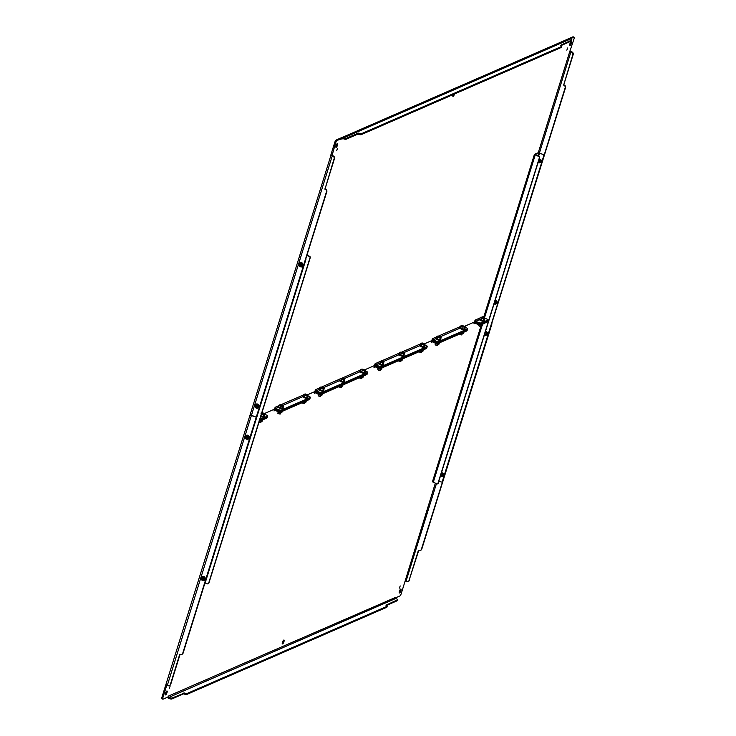 <?xml version="1.0" encoding="UTF-8"?>
<svg xmlns="http://www.w3.org/2000/svg" width="736" height="736" viewBox="0 0 736 736"><rect width="100%" height="100%" fill="white"/><g stroke="black" fill="none" stroke-linecap="round" stroke-linejoin="round"><path stroke-width="1.1" d="M337.53 148.276L336.748 150.475L337.53 148.276M567.64 47.978L566.849 50.177L567.64 47.978M571.302 41.474A2.116 0.607 112.1 0 0 570.023 43.479A2.116 0.607 112.1 0 0 569.894 45.393A2.116 0.607 112.1 0 0 571.256 43.654A2.116 0.607 112.1 0 0 571.495 41.464A2.116 0.607 112.1 0 0 571.302 41.474M453.008 94.631A2.116 0.607 112.1 0 0 452.944 96.361A2.116 0.607 112.1 0 0 454.544 93.969M337.401 143.428A2.116 0.607 112.1 0 0 336.122 145.424A2.116 0.607 112.1 0 0 336.002 147.338A2.116 0.607 112.1 0 0 337.364 145.608A2.116 0.607 112.1 0 0 337.594 143.41A2.116 0.607 112.1 0 0 337.401 143.428M332.102 155.296L335.726 142.683A2.116 0.607 -67.9 0 1 337.106 140.401L342.185 138.626A0.948 0.874 66.4 0 1 342.93 138.57L343.5 138.8A2.116 0.57 17.3 0 0 346.15 139.233L358.036 134.053L358.34 133.078L346.454 138.258A2.116 0.57 -162.7 0 1 343.804 137.825L570.612 38.971A2.116 0.57 -162.7 0 1 571.863 39.937A2.116 0.57 -162.7 0 1 571.725 40.066L571.421 41.041A2.116 0.57 17.3 0 0 571.559 40.912A2.116 0.57 17.3 0 0 571.522 40.719M262.89 412.933L263.405 413.77L262.89 412.905M279.064 405.564L275.154 407.266L274.445 409.17L263.654 413.88L274.445 409.17L274.004 410.964L275.062 410.375L274.51 410.412M319.424 387.973L315.505 389.675L314.806 391.58L307.17 394.91L314.806 391.58L314.355 393.374L315.422 392.794L314.87 392.822M379.04 361.983L375.13 363.694L374.431 365.59L364.495 369.923L374.431 365.59L373.98 367.384L375.047 366.804L374.495 366.841M436.365 336.996L432.455 338.707L431.756 340.612L424.12 343.933L431.756 340.612L431.305 342.396L432.372 341.817L431.82 341.854M479.982 317.989L475.116 320.114L474.407 322.018L464.471 326.342L474.407 322.018L473.966 323.803L475.033 323.224L474.472 323.26M483.175 316.922L483.616 317.704M570.198 38.806L573.878 37.196A2.116 0.607 -67.9 0 1 574.071 37.186A2.116 0.607 -67.9 0 1 574.034 38.815L569.747 51.63L571.504 52.054A2.116 1.95 66.4 0 1 572.774 54.768L563.758 84.806L573.16 54.602A2.116 1.95 -113.6 0 0 571.89 51.888L571.32 51.658A2.006 0.543 -162.7 0 0 570.161 51.29M569.784 44.326A2.116 0.607 112.1 0 0 570.667 42.154M452.833 95.294A2.116 0.607 112.1 0 0 453.247 94.53M335.883 146.271A2.116 0.607 112.1 0 0 336.766 144.1M573.252 36.947A2.116 0.607 112.1 0 0 573.132 36.8A2.116 0.607 112.1 0 0 572.939 36.818L568.201 38.879M342.185 138.626L341.044 137.89L336.168 140.015A2.116 0.607 112.1 0 0 334.788 142.296L330.933 154.689L331.872 155.075M332.129 155.195L330.933 154.689L331.136 155.186A2.006 0.543 17.3 0 0 332.249 155.857L332.81 156.087A2.116 1.95 66.4 0 1 334.089 158.801L334.466 158.636A2.116 1.95 -113.6 0 0 333.196 155.922L332.102 155.37M325.533 189.032L325.146 189.198A2.116 1.95 66.4 0 1 326.425 191.912L256.248 417.229L326.802 191.746A2.116 1.95 -113.6 0 0 325.533 189.032L325.064 188.839L334.466 158.636M256.248 417.229L251.445 415.279L332.249 155.857M250.387 414.239A2.006 0.543 17.3 0 0 250.249 414.359A2.006 0.543 17.3 0 0 251.445 415.279M259.403 420.918A2.116 0.57 17.3 0 0 260.406 420.891L266.929 418.048L267.232 417.073A2.116 0.57 17.3 0 0 267.37 416.935A2.116 0.57 -162.7 0 1 267.232 417.073L260.71 419.916A2.116 0.57 -162.7 0 1 259.707 419.943A2.116 0.57 17.3 0 0 260.71 419.916L267.232 417.073L267.536 416.098A2.116 0.57 -162.7 0 0 267.674 415.969A2.116 0.57 -162.7 0 0 266.423 415.003L263.497 413.816A0.948 0.874 66.4 0 1 263.405 413.77M275.2 407.247L275.678 408.416L274.445 409.17L275.678 408.416L275.264 409.345L274.528 409.032M307.998 395.968L309.074 396.41A2.116 0.57 -162.7 0 1 310.334 397.376A2.116 0.57 -162.7 0 1 310.187 397.504L281.336 410.081A2.116 0.57 -162.7 0 1 278.686 409.648L275.77 408.462A0.948 0.874 66.4 0 1 275.678 408.416M305.127 394.202L305.587 393.999L306.066 395.177M315.56 389.657L316.029 390.825L314.806 391.58L316.029 390.825L315.624 391.754L314.879 391.442M365.314 370.981L366.399 371.422A2.116 0.57 -162.7 0 1 367.66 372.388A2.116 0.57 -162.7 0 1 367.512 372.517L321.696 392.49A2.116 0.57 -162.7 0 1 319.047 392.058L316.13 390.871A0.948 0.874 66.4 0 1 316.029 390.825M362.452 369.224L362.912 369.021L363.391 370.19M375.185 363.667L375.654 364.844L374.431 365.59L375.654 364.844L375.25 365.764L374.504 365.452M424.939 344.991L426.024 345.432A2.116 0.57 -162.7 0 1 427.285 346.398A2.116 0.57 -162.7 0 1 427.138 346.536L381.322 366.5A2.116 0.57 -162.7 0 1 378.672 366.077L375.756 364.881A0.948 0.874 66.4 0 1 375.654 364.844M432.501 338.68L432.98 339.857L431.756 340.612L432.98 339.857L432.575 340.777L431.83 340.464M465.299 327.4L466.385 327.842A2.116 0.57 -162.7 0 1 467.636 328.808A2.116 0.57 -162.7 0 1 467.498 328.946L438.647 341.522A2.116 0.57 -162.7 0 1 435.997 341.09L433.072 339.903A0.948 0.874 66.4 0 1 432.98 339.857M462.429 325.643L462.889 325.441L463.367 326.609M475.162 320.096L475.64 321.264L474.407 322.018L475.64 321.264L475.226 322.184L474.49 321.871M483.69 317.75A0.948 0.874 66.4 0 0 483.782 317.796L486.708 318.982A2.116 0.57 -162.7 0 1 487.959 319.948A2.116 0.57 -162.7 0 1 487.821 320.086L481.298 322.929A2.116 0.57 -162.7 0 1 478.648 322.497L475.732 321.31A0.948 0.874 66.4 0 1 475.64 321.264M563.758 84.806L564.227 84.999A2.116 1.95 -113.6 0 1 565.496 87.713L491.676 323.665L565.11 87.878A2.116 1.95 66.4 0 0 563.84 85.164L563.371 84.971M568.45 38.852A2.006 1.849 66.4 0 1 570.041 38.741M571.725 40.066L560.308 45.439A2.116 0.57 -162.7 0 1 561.559 46.405A2.116 0.57 -162.7 0 1 561.421 46.543L361.459 133.694A2.116 0.57 -162.7 0 1 358.809 133.271L358.506 134.246A2.116 0.57 17.3 0 0 361.155 134.67L561.117 47.518A2.116 0.57 17.3 0 0 561.255 47.38A2.116 0.57 17.3 0 0 561.218 47.187M358.506 134.246L358.036 134.053M560.804 45.669L571.421 41.041M342.176 138.616L341.651 137.706A2.006 1.849 66.4 0 1 343.234 137.595M341.651 137.706L341.044 137.89M267.536 416.098L261.013 418.94A2.116 0.57 -162.7 0 1 260.01 418.968M278.686 409.648L278.383 410.624A2.116 0.57 17.3 0 0 281.032 411.056A2.116 0.57 -162.7 0 1 278.383 410.624L275.466 409.437L278.383 410.624L278.079 411.599L275.163 410.412A0.948 0.874 -113.6 0 0 275.062 410.375L274.05 410.946L275.255 409.372A2.006 1.849 66.4 0 1 275.466 409.437A2.006 1.849 66.4 0 1 275.264 409.345L274.482 409.106M321.696 392.49L321.393 393.466L367.209 373.492L321.393 393.466A2.116 0.57 -162.7 0 1 318.743 393.033L315.827 391.846L318.743 393.033A2.116 0.57 17.3 0 0 321.393 393.466L321.089 394.441A2.116 0.57 17.3 0 1 318.44 394.008L315.523 392.822A0.948 0.874 -113.6 0 0 315.422 392.794L314.401 393.355L315.422 392.794L315.615 391.782A2.006 1.849 66.4 0 1 315.827 391.846A2.006 1.849 66.4 0 1 315.624 391.754M381.322 366.5L381.018 367.476L426.834 347.502L381.018 367.476A2.116 0.57 -162.7 0 1 378.368 367.043L375.452 365.856L378.368 367.043A2.116 0.57 17.3 0 0 381.018 367.476L380.714 368.451A2.116 0.57 17.3 0 1 378.065 368.018L375.148 366.832A0.948 0.874 -113.6 0 0 375.047 366.804L374.026 367.365L375.047 366.804L375.24 365.792A2.006 1.849 66.4 0 1 375.452 365.856A2.006 1.849 66.4 0 1 375.25 365.764M438.647 341.522L438.343 342.488L467.194 329.912L438.343 342.488A2.116 0.57 -162.7 0 1 435.694 342.065L432.768 340.878L435.694 342.065A2.116 0.57 17.3 0 0 438.343 342.488L438.04 343.464A2.116 0.57 17.3 0 1 435.39 343.04L432.464 341.844A0.948 0.874 -113.6 0 0 432.372 341.817L431.351 342.378L432.372 341.817L432.566 340.805A2.006 1.849 66.4 0 1 432.768 340.878A2.006 1.849 66.4 0 1 432.575 340.777M481.298 322.929L480.994 323.895L487.517 321.062L480.994 323.895A2.116 0.57 -162.7 0 1 478.345 323.472L475.428 322.285L478.345 323.472A2.116 0.57 17.3 0 0 480.994 323.895L480.691 324.87A2.116 0.57 17.3 0 1 478.041 324.447L475.125 323.251A0.948 0.874 -113.6 0 0 475.033 323.224L474.012 323.785L475.033 323.224L475.226 322.212A2.006 1.849 66.4 0 1 475.428 322.285A2.006 1.849 66.4 0 1 475.226 322.184M301.318 262.724A1.463 1.343 66.4 0 1 302.091 263.065M257.315 404A1.463 1.343 66.4 0 1 258.088 404.34M325.064 188.839L334.089 158.801M267.674 415.969L267.37 416.935A2.116 0.57 17.3 0 0 267.334 416.751M310.334 397.376L310.031 398.342A2.116 0.57 -162.7 0 1 309.884 398.48L281.032 411.056L309.884 398.48A2.116 0.57 17.3 0 0 310.031 398.342A2.116 0.57 17.3 0 0 309.985 398.158M367.66 372.388L367.356 373.364A2.116 0.57 -162.7 0 1 367.209 373.492A2.116 0.57 17.3 0 0 367.356 373.364A2.116 0.57 17.3 0 0 367.31 373.17M427.285 346.398L426.981 347.374A2.116 0.57 -162.7 0 1 426.834 347.502A2.116 0.57 17.3 0 0 426.981 347.374A2.116 0.57 17.3 0 0 426.935 347.18M467.636 328.808L467.332 329.783A2.116 0.57 -162.7 0 1 467.194 329.912A2.116 0.57 17.3 0 0 467.332 329.783A2.116 0.57 17.3 0 0 467.296 329.59M487.959 319.948L487.655 320.924A2.116 0.57 -162.7 0 1 487.517 321.062A2.116 0.57 17.3 0 0 487.655 320.924A2.116 0.57 17.3 0 0 487.618 320.73M358.34 133.078L358.809 133.271M325.146 189.198L324.677 189.005M399.409 588.11L400.2 585.911L399.409 588.11M165.637 694.904A2.116 0.607 112.1 0 0 166.916 692.907A2.116 0.607 112.1 0 0 167.044 690.994A2.116 0.607 112.1 0 0 165.683 692.723A2.116 0.607 112.1 0 0 165.444 694.922A2.116 0.607 112.1 0 0 165.637 694.904M282.587 643.926A2.116 0.607 112.1 0 0 283.866 641.93A2.116 0.607 112.1 0 0 283.995 640.016A2.116 0.607 112.1 0 0 282.633 641.755A2.116 0.607 112.1 0 0 282.394 643.945A2.116 0.607 112.1 0 0 282.587 643.926M399.538 592.958A2.116 0.607 112.1 0 0 400.816 590.953A2.116 0.607 112.1 0 0 400.945 589.039A2.116 0.607 112.1 0 0 399.574 590.778A2.116 0.607 112.1 0 0 399.344 592.968A2.116 0.607 112.1 0 0 399.538 592.958M169.308 688.399L170.09 686.2L169.308 688.399M435.307 483.276L401.212 593.704A2.116 0.607 -67.9 0 1 399.832 595.985L395.186 598.009M395.085 597.614L168.323 696.136L167.937 697.056L163.061 699.182A2.116 0.607 -67.9 0 1 162.868 699.2A2.116 0.607 -67.9 0 1 162.904 697.572L166.778 685.17M165.333 693.846A2.116 0.607 112.1 0 0 166.216 691.674M282.284 642.878A2.116 0.607 112.1 0 0 283.167 640.706M399.234 591.9A2.116 0.607 112.1 0 0 400.117 589.729M420.569 550.307A2.116 1.95 -113.6 0 0 421.802 549.056L491.979 323.739L421.415 549.231A2.116 1.95 66.4 0 1 418.931 550.408L418.462 550.215L409.05 580.428A2.116 1.95 66.4 0 1 406.566 581.606L405.223 581.164M475.033 323.224L474.407 322.018L475.033 323.224M432.372 341.817L431.756 340.612L432.372 341.817M375.047 366.804L374.431 365.59L375.047 366.804M315.422 392.794L314.806 391.58L315.422 392.794M275.062 410.375L274.445 409.17L275.062 410.375M250.268 414.497A2.006 0.543 17.3 0 0 250.176 414.607A2.006 0.543 17.3 0 0 251.372 415.518L256.303 417.202M167.164 684.931L165.821 684.793L161.966 697.185A2.116 0.607 112.1 0 0 161.929 698.814A2.116 0.607 112.1 0 0 162.122 698.804M168.323 696.136L167.937 697.056M395.122 597.282L395.14 597.917A0.948 0.874 -113.6 0 0 395.692 598.497L396.262 598.727A2.116 0.57 -162.7 0 1 397.523 599.693A2.116 0.57 -162.7 0 1 397.376 599.831L385.958 605.204A2.116 0.57 -162.7 0 1 387.219 606.17A2.116 0.57 -162.7 0 1 387.072 606.298L187.11 693.459A2.116 0.57 -162.7 0 1 184.46 693.027L172.104 698.013A2.116 0.57 -162.7 0 1 169.455 697.59L168.894 697.351A0.948 0.874 66.4 0 1 168.342 696.771M480.691 324.87L487.214 322.037A2.116 0.57 17.3 0 0 487.352 321.899A2.116 0.57 17.3 0 0 487.315 321.706M475.097 322.184L474.444 321.945M438.04 343.464L466.891 330.887A2.116 0.57 17.3 0 0 467.029 330.758A2.116 0.57 17.3 0 0 466.992 330.565M432.446 340.777L431.793 340.538M380.714 368.451L426.53 348.478A2.116 0.57 17.3 0 0 426.678 348.349A2.116 0.57 17.3 0 0 426.632 348.156M375.121 365.764L374.468 365.525M321.089 394.441L366.905 374.468A2.116 0.57 17.3 0 0 367.052 374.339A2.116 0.57 17.3 0 0 367.006 374.146M315.496 391.745L314.842 391.515M278.079 411.599A2.116 0.57 17.3 0 0 280.729 412.031L309.58 399.455A2.116 0.57 17.3 0 0 309.727 399.317A2.116 0.57 17.3 0 0 309.681 399.124M181.884 654.35A2.116 1.95 -113.6 0 0 183.108 653.099L256.551 417.303M169.519 685.547A2.116 1.95 -113.6 0 0 170.743 684.296L180.062 654.378M256.174 417.468L182.73 653.264A2.116 1.95 66.4 0 1 180.237 654.451L179.768 654.258L170.366 684.462A2.116 1.95 66.4 0 1 167.872 685.648L167.311 685.418L251.372 415.518M166.198 684.738L166.198 684.738A2.006 0.543 17.3 0 0 167.311 685.418M167.486 697.259A2.006 1.849 -113.6 0 0 168.59 698.326L169.151 698.556A2.116 0.57 17.3 0 0 171.801 698.988L172.104 698.013M418.756 550.335L409.05 580.428M408.204 581.504A2.116 1.95 -113.6 0 0 409.437 580.253M203.605 576.463A1.463 1.343 66.4 0 1 204.369 576.794M247.609 435.178A1.463 1.343 66.4 0 1 248.372 435.519M183.991 692.834L183.687 693.809L171.801 698.988M184.46 693.027L184.156 694.002A2.116 0.57 17.3 0 0 186.806 694.434L386.768 607.274A2.116 0.57 17.3 0 0 386.915 607.136A2.116 0.57 17.3 0 0 386.869 606.952M386.455 605.434L397.072 600.806A2.116 0.57 17.3 0 0 397.219 600.668A2.116 0.57 17.3 0 0 397.173 600.475M184.156 694.002L183.687 693.809M432.52 481.74L436.742 483.865A1.058 0.975 -113.6 0 0 437.984 483.276L539.35 157.844A1.058 0.975 -113.6 0 0 538.706 156.483L534.492 154.358L538.126 152.775L543.306 154.477A1.058 0.975 66.4 0 1 543.95 155.839L442.584 481.27A1.058 0.975 66.4 0 1 441.95 481.896M442.584 481.27L442.345 481.372A1.058 0.975 66.4 0 1 441.103 481.96L438.886 481.059M543.306 154.477L538.706 153.014L535.035 154.643L538.706 156.483M543.067 154.588A1.058 0.975 66.4 0 1 543.711 155.94L543.95 155.839M442.345 481.372L543.711 155.94M437.589 483.8A1.058 0.975 -113.6 0 0 438.224 483.166L539.589 157.734A1.058 0.975 -113.6 0 0 538.945 156.382M540.031 162.628A1.868 1.711 -113.6 0 0 539.194 159.004M539.129 159.215A1.868 1.711 66.4 0 1 539.792 162.757A1.868 1.711 66.4 0 1 538.117 162.536A1.049 0.966 66.4 0 0 538.642 160.761M539.092 159.307A1.785 1.638 66.4 0 1 540.647 161.478A1.785 1.638 66.4 0 1 538.191 162.527M538.899 159.924A1.141 1.049 66.4 0 1 540.068 161.285A1.141 1.049 66.4 0 1 539.056 162.187M539.35 162.058A1.058 0.975 -113.6 0 0 538.881 160.006M496.027 303.904A1.868 1.711 -113.6 0 0 495.19 300.288M495.126 300.49A1.868 1.711 66.4 0 1 495.788 304.032A1.868 1.711 66.4 0 1 494.114 303.821M495.089 300.592A1.785 1.638 66.4 0 1 496.644 302.763A1.785 1.638 66.4 0 1 494.187 303.812M494.896 301.208A1.141 1.049 66.4 0 1 496.064 302.56A1.141 1.049 66.4 0 1 495.052 303.471M495.346 303.333A1.058 0.975 -113.6 0 0 494.877 301.282M486.312 335.082A1.868 1.711 -113.6 0 0 485.475 331.467M485.41 331.669A1.868 1.711 66.4 0 1 486.073 335.211A1.868 1.711 66.4 0 1 484.398 335A1.049 0.966 66.4 0 0 484.923 333.224M485.383 331.77A1.785 1.638 66.4 0 1 486.928 333.942A1.785 1.638 66.4 0 1 484.481 334.99M485.19 332.387A1.141 1.049 66.4 0 1 486.358 333.739A1.141 1.049 66.4 0 1 485.337 334.65M485.64 334.512A1.058 0.975 -113.6 0 0 485.162 332.46M442.308 476.367A1.868 1.711 -113.6 0 0 441.471 472.742M441.407 472.954A1.868 1.711 66.4 0 1 442.069 476.496A1.868 1.711 66.4 0 1 440.395 476.275M441.379 473.046A1.785 1.638 66.4 0 1 442.925 475.217A1.785 1.638 66.4 0 1 440.478 476.266M441.186 473.662A1.141 1.049 66.4 0 1 442.354 475.024A1.141 1.049 66.4 0 1 441.333 475.925M441.637 475.796A1.058 0.975 -113.6 0 0 441.158 473.745M306.958 255.466L309.368 256.45A1.058 0.975 66.4 0 1 310.003 257.802L208.638 583.234A1.058 0.975 66.4 0 1 207.396 583.832L205.178 582.921M307.013 255.291L309.608 256.349A1.058 0.975 66.4 0 1 310.242 257.701L208.877 583.133A1.058 0.975 66.4 0 1 208.242 583.768M204.157 585.534A1.058 0.975 -113.6 0 0 204.516 585.037L305.882 259.606A1.058 0.975 -113.6 0 0 305.872 258.952M305.882 259.606L204.516 585.037M440.919 474.499A1.049 0.966 66.4 0 1 440.367 476.275M440.809 474.886A0.8 0.736 66.4 0 1 440.45 476.036M484.812 333.61A0.8 0.736 66.4 0 1 484.454 334.751M494.638 302.045A1.049 0.966 66.4 0 1 494.086 303.821M494.518 302.432A0.8 0.736 66.4 0 1 494.16 303.572M538.522 161.147A0.8 0.736 66.4 0 1 538.163 162.297M302.064 266.22L302.579 264.518L301.502 263.184L299.828 263.424M298.917 265.052L298.982 265.576L299.193 265.162A1.306 1.196 -113.6 0 0 301.272 266.009L299.083 264.693L298.871 265.365M299.083 264.693L299.322 264.206M301.079 263.718L301.834 264.647A1.619 1.49 66.4 0 1 301.907 265.089L301.604 264.96A1.306 1.196 -113.6 0 0 299.515 264.114L299.46 264.233M299.156 264.012L300.61 263.525M299.184 264.647L301.972 265.788L301.953 265.153M298.871 265.328L299.938 266.653M299.34 263.663L299.865 263.414M301.585 266.432L302.1 266.174M300.159 266.68L301.309 266.496L300.371 266.754A2.116 1.95 66.4 0 1 300.205 266.671A1.647 1.518 -113.6 0 1 299.69 266.45M299.193 265.162L301.272 266.009M301.696 265.162L299.497 264.27A1.306 1.196 -113.6 0 1 299.948 263.838M299.331 264.813A1.306 1.196 -113.6 0 0 300.987 266.23M257.628 407.689L258.575 405.794L257.499 404.469L255.824 404.708M254.914 406.327L254.978 406.852L255.19 406.438A1.306 1.196 -113.6 0 0 257.269 407.293L257.867 407.109L255.079 405.978L254.868 406.649M255.153 405.334L255.052 405.987L255.318 405.481M257.076 404.993L257.83 405.922A1.619 1.49 66.4 0 1 257.904 406.364L257.6 406.244A1.306 1.196 -113.6 0 0 255.512 405.398L255.456 405.518M255.585 404.91A1.647 1.518 66.4 0 0 255.171 405.288L256.606 404.809M258.06 407.505L257.637 407.385A1.647 1.518 -113.6 0 1 257.223 407.762L258.097 407.459M255.18 405.932L257.968 407.063L257.95 406.428M254.868 406.603L255.935 407.937M257.545 407.404L256.367 408.038A2.116 1.95 66.4 0 1 256.192 407.956L257.287 407.772M256.137 407.965L256.192 407.937A1.647 1.518 -113.6 0 1 255.686 407.726M255.19 406.438L257.269 407.293M257.692 406.438L255.493 405.545A1.306 1.196 -113.6 0 1 255.944 405.113M255.328 406.097A1.306 1.196 -113.6 0 0 256.984 407.505M248.345 438.684L248.869 436.972L247.793 435.648L246.118 435.887M245.198 437.506L245.263 438.03L245.474 437.616A1.306 1.196 -113.6 0 0 247.563 438.472L248.152 438.288L245.364 437.156L245.162 437.828M245.364 437.156L245.612 436.66M247.36 436.172L248.115 437.101A1.619 1.49 66.4 0 1 248.188 437.543L247.885 437.423A1.306 1.196 -113.6 0 0 245.806 436.577L245.741 436.696M245.346 437.166L245.686 436.071L246.9 435.988M247.866 438.886L247.922 438.564A1.647 1.518 -113.6 0 1 247.508 438.95L248.391 438.638M245.465 437.11L248.262 438.242L248.234 437.607M245.152 437.782L246.229 439.116M245.631 436.126L246.146 435.868M245.474 437.616L247.563 438.472M247.977 437.616L245.787 436.724A1.306 1.196 -113.6 0 1 246.229 436.292M245.612 437.276A1.306 1.196 -113.6 0 0 247.278 438.684M203.909 580.152L204.866 578.257L203.789 576.923L202.897 577.263M201.195 578.79L201.259 579.315L201.471 578.901A1.306 1.196 -113.6 0 0 203.559 579.747L201.36 578.432L201.13 578.984M201.443 577.788L201.342 578.45L201.6 577.944M203.357 577.456L204.111 578.386A1.619 1.49 66.4 0 1 204.185 578.827L203.881 578.698A1.306 1.196 -113.6 0 0 201.802 577.852L201.489 577.889M204.341 579.959L203.918 579.848A1.647 1.518 -113.6 0 1 203.504 580.226L204.387 579.913M201.462 578.386L204.258 579.526L204.231 578.892M201.241 579.296L202.225 580.391M201.149 579.066L201.968 580.189A1.647 1.518 -113.6 0 0 202.474 580.391L202.658 580.428C205.188 580.051 205.574 578.809 203.817 576.684L201.59 577.447M201.471 578.901L203.559 579.747M203.973 578.901L201.784 578.008A1.306 1.196 -113.6 0 1 202.225 577.576M201.609 578.551A1.306 1.196 -113.6 0 0 203.274 579.968M259.035 422.105L260.875 422.455L261.271 421.369M258.989 422.262L260.645 422.501M263.994 416.217A2.668 0.718 -162.7 0 1 264.04 416.272A2.668 0.718 -162.7 0 1 263.994 416.788A2.668 0.718 -162.7 0 1 260.838 416.318M263.157 416.742L263.994 416.374A7.829 2.254 112.1 0 0 263.157 416.742L263.028 416.732A7.829 7.36 157.6 0 0 260.875 416.19M261.786 413.282L264.436 414.607L263.994 416.374M260.829 416.088L263.028 416.732M263.037 413.678L264.445 414.616L263.58 414.984L263.12 416.64L263.608 415.076L261.317 414.515M263.966 416.309L264.463 414.699L261.317 414.423M263.212 413.742L260.93 413.126M278.134 412.132L277.831 413.264L278.594 413.752L280.241 414.018L280.637 412.933M277.996 413.439L280.011 414.064M283.351 407.781A2.668 0.718 -162.7 0 1 283.397 407.827A2.668 0.718 -162.7 0 1 283.351 408.351A2.668 0.718 -162.7 0 1 279.873 407.744A2.668 0.718 -162.7 0 1 278.751 406.382A2.668 0.718 -162.7 0 1 278.815 406.364M282.523 408.296L283.36 407.928A7.829 2.254 112.1 0 0 282.523 408.296L282.394 408.287A7.829 7.36 157.6 0 0 280.186 407.744L280.039 407.689A7.829 5.106 -86.7 0 0 278.668 406.778L278.65 406.723A7.829 2.254 -67.9 0 1 278.714 406.677L280.039 407.689M278.668 406.778L279.211 405.113L280.057 404.736M282.394 408.287L280.186 407.652L280.674 405.987L279.211 405.104L282.1 405.104L283.811 406.171L282.937 406.548L279.229 405.067L280.14 404.68L283.802 406.171L282.909 406.631L280.6 406.051L280.186 407.744M282.422 408.195L282.937 406.548L282.422 408.195M282.578 405.297L282.1 405.104M302.248 402.868L304.492 403.448L304.888 402.362M302.257 402.978L304.262 403.494M307.602 397.21A2.668 0.718 -162.7 0 1 307.648 397.256A2.668 0.718 -162.7 0 1 307.611 397.78A2.668 0.718 -162.7 0 1 304.124 397.173A2.668 0.718 -162.7 0 1 303.002 395.812A2.668 0.718 -162.7 0 1 303.066 395.793M306.774 397.725L307.611 397.357A7.829 2.254 112.1 0 0 306.774 397.725L306.645 397.716A7.829 7.36 157.6 0 0 304.437 397.173L304.29 397.118A7.829 5.106 -86.7 0 0 302.919 396.207L302.901 396.152A7.829 2.254 -67.9 0 1 302.974 396.106L304.29 397.118M307.584 397.265L308.08 395.637L307.16 396.06L303.471 394.56L304.364 394.1L306.829 394.726L308.062 395.6L307.188 395.977L303.526 394.487L306.654 394.662L308.053 395.6L307.574 397.238M302.919 396.207L303.462 394.542L304.318 394.165M306.645 397.716L304.437 397.081L304.925 395.416L304.437 397.173M306.673 397.624L307.188 395.977L306.673 397.624M306.829 394.726L306.351 394.533M302.947 396.143L303.48 394.496L302.984 396.124M318.486 394.542L318.191 395.674L318.946 396.161L320.602 396.428L320.988 395.342M318.357 395.848L320.372 396.474M323.711 390.19A2.668 0.718 -162.7 0 1 323.757 390.236A2.668 0.718 -162.7 0 1 323.711 390.761A2.668 0.718 -162.7 0 1 320.234 390.154A2.668 0.718 -162.7 0 1 319.111 388.792A2.668 0.718 -162.7 0 1 319.166 388.774M322.874 390.706L323.72 390.338A7.829 2.254 112.1 0 0 322.874 390.706L322.754 390.696A7.829 7.36 157.6 0 0 320.546 390.154L320.39 390.098A7.829 5.106 -86.7 0 0 319.028 389.188L319.001 389.132A7.829 2.254 -67.9 0 1 319.074 389.086L320.39 390.098M324.162 388.58L321.034 388.396L319.636 387.467L322.451 387.513L324.171 388.58L323.334 389.04L319.571 387.513L320.491 387.09L324.162 388.58L323.72 390.338M324.18 388.672L323.684 390.218M319.028 389.188L319.562 387.522L320.418 387.145M322.754 390.696L320.546 390.062L321.034 388.396L320.546 390.154M322.773 390.604L323.297 388.958L322.773 390.604M322.938 387.706L322.451 387.513M320.648 387.099L319.571 387.513L319.074 389.096M338.965 386.86L341.21 387.44L341.605 386.354M338.965 386.98L340.98 387.486M344.319 381.211A2.668 0.718 -162.7 0 1 344.365 381.257A2.668 0.718 -162.7 0 1 344.319 381.772A2.668 0.718 -162.7 0 1 340.842 381.174A2.668 0.718 -162.7 0 1 339.719 379.804A2.668 0.718 -162.7 0 1 339.784 379.794M343.491 381.726L344.31 381.303A7.829 5.106 93.3 0 1 344.31 381.303L344.328 381.358A7.829 2.254 112.1 0 0 343.491 381.726L343.362 381.717A7.829 7.36 157.6 0 0 341.154 381.174L341.007 381.11A7.829 5.106 -86.7 0 0 339.636 380.199L339.618 380.153A7.829 2.254 -67.9 0 1 339.682 380.098L339.664 380.135M339.636 380.199L341.007 381.11M343.362 381.717L341.154 381.073L341.642 379.417L340.244 378.479L343.068 378.534L344.779 379.601L343.905 379.969L340.198 378.488L343.372 378.663L344.798 379.638L343.942 380.061L341.568 379.472L341.154 381.174M343.39 381.625L343.905 379.969L343.39 381.625M339.692 380.098L340.198 378.488L341.026 378.157M343.546 378.727L343.068 378.534M359.573 377.881L361.818 378.46L362.213 377.375M359.573 378L361.588 378.506M364.909 372.315L364.918 372.324A7.829 5.106 93.3 0 1 364.918 372.324L364.936 372.37A7.829 2.254 112.1 0 0 364.099 372.738L364.9 372.25A2.668 0.718 -162.7 0 1 364.973 372.269A2.668 0.718 -162.7 0 1 364.927 372.793A2.668 0.718 -162.7 0 1 361.45 372.195A2.668 0.718 -162.7 0 1 360.327 370.824A2.668 0.718 -162.7 0 1 360.392 370.806M364.099 372.738L363.97 372.729A7.829 7.36 157.6 0 0 361.762 372.186L361.615 372.131A7.829 5.106 -86.7 0 0 360.244 371.22L360.226 371.165A7.829 2.254 -67.9 0 1 360.29 371.119L360.272 371.156M365.378 370.613L364.513 370.99L360.787 369.546L361.716 369.122L364.154 369.739L365.387 370.622L364.486 371.073L360.796 369.573L361.716 369.122L365.378 370.613L364.936 372.37M360.244 371.22L361.615 372.131M363.97 372.729L361.762 372.094L362.25 370.429L361.762 372.186M363.998 372.646L364.513 370.99L363.998 372.646M360.29 371.128L360.778 369.555L360.309 371.146L360.787 369.555L361.634 369.178M364.154 369.739L363.676 369.546M378.111 368.552L377.816 369.684L378.571 370.171L380.227 370.438L380.613 369.352M377.982 369.858L379.988 370.484M383.336 364.2A2.668 0.718 -162.7 0 1 383.382 364.246A2.668 0.718 -162.7 0 1 383.336 364.771A2.668 0.718 -162.7 0 1 379.859 364.173A2.668 0.718 -162.7 0 1 378.736 362.802A2.668 0.718 -162.7 0 1 378.792 362.784M382.499 364.716L383.318 364.256A7.829 5.106 93.3 0 1 383.318 364.302L383.346 364.348A7.829 2.254 112.1 0 0 382.499 364.716L382.37 364.706A7.829 7.36 157.6 0 0 380.172 364.164L380.015 364.108A7.829 5.106 -86.7 0 0 378.654 363.198L378.626 363.142A7.829 2.254 -67.9 0 1 378.7 363.096L380.015 364.108M383.309 364.228L383.806 362.682L380.659 362.498L379.196 361.523L380.116 361.1L383.787 362.59L383.346 364.348M378.654 363.198L379.187 361.532L380.043 361.155M383.787 362.59L380.659 362.406L380.172 364.164M380.116 361.1L379.187 361.532L380.116 361.1L379.261 361.477L380.659 362.406L380.172 364.072L382.37 364.706M382.398 364.624L382.922 362.968L382.398 364.624M380.273 361.109L383.815 362.673M398.59 360.87L400.835 361.45L401.23 360.373M398.59 360.99L400.605 361.496M403.944 355.221A2.668 0.718 -162.7 0 1 403.99 355.267A2.668 0.718 -162.7 0 1 403.944 355.792A2.668 0.718 -162.7 0 1 400.467 355.184A2.668 0.718 -162.7 0 1 399.344 353.814A2.668 0.718 -162.7 0 1 399.409 353.804M403.107 355.736L403.935 355.313A7.829 5.106 93.3 0 1 403.935 355.313L403.954 355.368A7.829 2.254 112.1 0 0 403.107 355.736L402.988 355.727A7.829 7.36 157.6 0 0 400.78 355.184L400.632 355.12A7.829 5.106 -86.7 0 0 399.262 354.209L399.243 354.163A7.829 2.254 -67.9 0 1 399.308 354.108L400.632 355.12M399.262 354.209L399.795 352.553L400.651 352.167M402.988 355.727L400.78 355.083L401.267 353.427L399.869 352.489L402.693 352.544L404.404 353.611L403.53 353.979L399.823 352.507L402.997 352.673L404.423 353.648L403.567 354.071L401.194 353.482L400.78 355.184M403.015 355.635L403.53 353.979L403.015 355.635M403.172 352.737L402.693 352.544M400.89 352.121L399.823 352.507L399.289 354.145M399.804 352.544L400.734 352.112M419.198 351.891L421.443 352.47L421.838 351.385M419.198 352.01L421.213 352.516M424.525 346.325L424.562 346.389A7.829 2.254 112.1 0 0 423.724 346.748L424.525 346.26A2.668 0.718 -162.7 0 1 424.598 346.288A2.668 0.718 -162.7 0 1 424.552 346.803A2.668 0.718 -162.7 0 1 421.075 346.205A2.668 0.718 -162.7 0 1 419.952 344.834A2.668 0.718 -162.7 0 1 420.017 344.825M423.724 346.748L423.596 346.748A7.829 7.36 157.6 0 0 421.388 346.205L421.24 346.141A7.829 5.106 -86.7 0 0 419.87 345.23L419.851 345.175A7.829 2.254 -67.9 0 1 419.916 345.129L421.24 346.141M424.534 346.288L425.022 344.715L421.875 344.531L420.412 343.556L421.342 343.132L425.003 344.623L424.562 346.389M419.87 345.23L420.412 343.574L421.259 343.188M423.596 346.748L421.388 346.104L421.875 344.439L420.477 343.51L423.301 343.556L425.012 344.632L421.875 344.439L421.388 346.205M423.623 346.656L424.138 345L423.623 346.656M423.78 343.758L423.301 343.565M421.498 343.142L420.431 343.519L419.916 345.138L420.412 343.556M420.422 343.583L421.342 343.132M435.436 343.565L435.142 344.696L435.896 345.184L437.552 345.451L437.938 344.365M435.307 344.871L437.313 345.497M440.662 339.213A2.668 0.718 -162.7 0 1 440.708 339.268A2.668 0.718 -162.7 0 1 440.662 339.784A2.668 0.718 -162.7 0 1 437.184 339.186A2.668 0.718 -162.7 0 1 436.062 337.815A2.668 0.718 -162.7 0 1 436.117 337.806M439.824 339.728L440.671 339.37A7.829 2.254 112.1 0 0 439.824 339.728L439.696 339.728A7.829 7.36 157.6 0 0 437.488 339.186L437.34 339.121A7.829 5.106 -86.7 0 0 435.979 338.21L435.951 338.155A7.829 2.254 -67.9 0 1 436.025 338.109L437.34 339.121M435.979 338.21L436.512 336.554L437.368 336.168M441.112 337.603L437.911 337.484L436.54 336.499L439.705 336.674L441.131 337.649L440.211 338.063L437.911 337.484L437.488 339.186M437.442 336.113L436.512 336.545L437.442 336.113L436.586 336.49L437.984 337.419L437.497 339.084L439.696 339.728M439.723 339.636L440.248 337.98L439.723 339.636M437.598 336.122L441.122 337.612L440.643 339.268L441.131 337.695M459.558 334.3L461.803 334.88L462.19 333.794M459.558 334.42L461.573 334.926M464.913 328.642A2.668 0.718 -162.7 0 1 464.959 328.698A2.668 0.718 -162.7 0 1 464.913 329.213A2.668 0.718 -162.7 0 1 461.435 328.615A2.668 0.718 -162.7 0 1 460.313 327.244A2.668 0.718 -162.7 0 1 460.368 327.235M464.076 329.158L464.922 328.799A7.829 2.254 112.1 0 0 464.076 329.158L463.956 329.158A7.829 7.36 157.6 0 0 461.748 328.615L461.592 328.55A7.829 5.106 -86.7 0 0 460.23 327.64L460.202 327.584A7.829 2.254 -67.9 0 1 460.276 327.538L461.592 328.55M464.885 328.67L465.382 327.124L462.236 326.94L460.773 325.965L461.693 325.542L465.364 327.032L464.922 328.799M460.23 327.64L460.773 325.965L461.619 325.597M465.364 327.032L462.236 326.848L461.748 328.615M461.693 325.542L460.791 325.928L460.276 327.548L460.782 325.993L461.693 325.542L460.837 325.919L462.236 326.848L461.748 328.514L463.956 329.158M463.974 329.066L464.499 327.41L463.974 329.066M461.849 325.551L465.391 327.124M478.989 324.76L478.759 325.689L479.513 326.177L481.169 326.444L481.556 325.358M478.924 325.855L480.93 326.49M484.279 320.206A2.668 0.718 -162.7 0 1 484.325 320.252A2.668 0.718 -162.7 0 1 484.279 320.776A2.668 0.718 -162.7 0 1 480.801 320.169A2.668 0.718 -162.7 0 1 479.679 318.808A2.668 0.718 -162.7 0 1 479.734 318.789M483.442 320.721L484.288 320.353A7.829 2.254 112.1 0 0 483.442 320.721L483.313 320.712A7.829 7.36 157.6 0 0 481.105 320.169L480.958 320.114A7.829 5.106 -86.7 0 0 479.596 319.203L479.568 319.148A7.829 2.254 -67.9 0 1 479.642 319.093L480.958 320.114M479.596 319.203L480.13 317.538L480.985 317.152M484.72 318.596L481.528 318.476L480.194 317.474L483.322 317.658L484.72 318.596L483.828 319.056L481.528 318.476L481.105 320.169M481.031 317.096L480.13 317.529L481.602 318.412L481.114 320.077L483.313 320.712M483.34 320.62L483.865 318.964L483.34 320.62M481.215 317.115L484.73 318.596L484.26 320.252L484.748 318.688M262.614 419.925A2.696 0.727 17.3 0 0 262.936 419.888A2.696 0.727 17.3 0 0 262.954 419.879A2.696 0.727 17.3 0 0 263.074 419.842M262.945 419.658L262.08 420.026M259.357 420.79L261.676 421.342L262.872 419.906M262.862 419.906L261.62 421.397L259.311 420.836M261.446 421.388L259.523 420.928M262.034 420.182L261.639 421.388L261.961 420.21M282.302 411.212L281.446 411.59M281.897 412.528L280.959 412.96L278.677 412.399L277.233 411.36L281.032 412.905L282.228 411.461L280.986 412.96L278.972 412.528M281.4 411.737L281.005 412.942L281.327 411.774M278.87 411.866L278.677 412.399L278.788 411.847M277.251 411.442L278.502 412.335M306.562 400.642L305.698 401.019M302.974 401.773L305.293 402.334L306.48 400.89L305.238 402.39L303.223 401.948M306.148 401.957L305.21 402.39L302.928 401.828M305.652 401.166L305.256 402.371L305.578 401.203M322.662 393.622L321.807 393.999M322.248 394.938L321.319 395.37L319.028 394.809L317.593 393.769L321.393 395.315L322.589 393.87L321.338 395.37L319.323 394.928M321.761 394.146L321.365 395.352L321.678 394.183M317.602 393.852L318.854 394.744M319.222 394.275L319.028 394.809L319.148 394.257M343.27 384.643L342.415 385.011M339.682 385.774L342.001 386.326L343.197 384.891L341.955 386.391L339.94 385.949M342.866 385.958L341.927 386.382L339.636 385.82M342.369 385.167L341.973 386.372L342.286 385.195M363.878 375.654L363.023 376.032M360.3 376.786L362.609 377.347L363.805 375.903L362.563 377.402L360.548 376.961M363.474 376.97L362.535 377.402L360.254 376.841M362.977 376.179L362.581 377.384L362.903 376.216M382.288 367.632L381.432 368.009M381.874 368.948L380.944 369.38L378.654 368.819L377.218 367.779L380.954 369.325L382.214 367.88L380.963 369.38L378.957 368.948M381.377 368.156L380.99 369.362L381.303 368.193M377.218 367.844L378.479 368.754M378.847 368.294L378.654 368.819L378.773 368.267M402.896 358.653L402.04 359.03M399.308 359.784L401.626 360.346L402.822 358.901L401.58 360.401L399.565 359.959M402.491 359.968L401.552 360.401L399.262 359.83M401.994 359.177L401.598 360.382L401.911 359.214M423.504 349.664L422.648 350.042M419.916 350.796L422.234 351.357L423.43 349.922L422.188 351.412L420.173 350.98M423.099 350.989L422.16 351.412L419.879 350.851M422.602 350.198L422.16 351.412L422.528 350.226M439.282 342.921A2.696 0.727 17.3 0 0 439.604 342.884A2.696 0.727 17.3 0 0 439.622 342.875A2.696 0.727 17.3 0 0 439.742 342.838M439.613 342.645L438.748 343.022M439.199 343.97L438.27 344.393L435.979 343.832L434.544 342.792L438.279 344.338L439.539 342.893L438.288 344.393L436.282 343.96M438.702 343.178L438.316 344.384L438.628 343.206M434.59 342.709L435.804 343.767M436.172 343.307L435.979 343.832L436.098 343.28M463.864 332.074L463.008 332.451M460.276 333.206L462.594 333.767L463.79 332.332M463.79 332.322L462.539 333.822L460.524 333.39M462.962 332.608L462.567 333.813L460.23 333.261M463.432 333.426L462.539 333.822L462.88 332.635M482.899 323.914A2.696 0.727 17.3 0 0 483.221 323.868A2.696 0.727 17.3 0 0 483.239 323.868A2.696 0.727 17.3 0 0 483.359 323.822M483.23 323.638L482.365 324.015M479.642 324.769L481.96 325.33L483.147 323.886L481.905 325.386L479.808 324.916M482.816 324.953L481.878 325.386L479.596 324.824M479.421 324.76L479.89 324.944M482.319 324.162L481.924 325.367L482.246 324.199M341.817 139.104L342.985 138.589M262.927 412.592L261.85 413.071M303.315 394.993L280.867 404.772M360.64 370.006L341.835 378.203M340.032 378.994L321.227 387.182M422.538 343.031L422.068 343.234M420.265 344.016L401.46 352.213M399.657 353.004L380.852 361.201M460.626 326.425L438.178 336.214M483.212 316.581L481.795 317.198M569.747 51.63L538.255 152.748M573.878 37.196L572.939 36.818M336.168 140.015L337.106 140.401M334.788 142.296L335.726 142.683M302.597 396.768L282.79 405.407M278.346 407.339L275.77 408.462M359.922 371.79L343.749 378.828M339.305 380.77L323.141 387.817M318.697 389.749L316.13 390.871M419.548 345.8L403.374 352.848M398.93 354.78L382.766 361.827M378.322 363.768L375.756 364.881M459.899 328.21L440.091 336.84M435.648 338.781L433.072 339.903M479.265 319.764L475.732 321.31M570.934 51.824L539.442 152.922M343.804 137.825L343.5 138.8M561.421 46.543L561.117 47.518M361.459 133.694L361.155 134.67M346.454 138.258L346.15 139.233M260.406 420.891L261.013 418.94M280.729 412.031L281.336 410.081M309.58 399.455L310.187 397.504M318.44 394.008L319.047 392.058M366.905 374.468L367.512 372.517M378.065 368.018L378.672 366.077M426.53 348.478L427.138 346.536M435.39 343.04L435.997 341.09M466.891 330.887L467.498 328.946M478.041 324.447L478.648 322.497M487.214 322.037L487.821 320.086M474.012 323.785L475.18 323.279M431.351 342.378L432.52 341.872M374.026 367.365L375.194 366.859M314.401 393.355L315.569 392.84M274.05 410.946L275.218 410.43M436.411 483.727L405.996 581.376M161.966 697.185L162.904 697.572M395.692 598.497L168.894 697.351M169.151 698.556L169.455 697.59M186.806 694.434L187.11 693.459M386.768 607.274L387.072 606.298M397.072 600.806L397.376 599.831M433.228 482.439L482.163 325.33M484.426 318.053L535.192 155.057M538.706 153.014L537.804 155.912M539.562 153.152L538.596 156.234M299.009 264.748A2.116 1.95 66.4 0 1 302.836 263.994A2.116 1.95 66.4 0 1 300.38 266.754L301.898 266.717C303.407 263.957 302.836 262.669 300.205 262.835L300.141 262.862A2.116 1.95 66.4 0 1 302.772 264.031A2.116 1.95 66.4 0 1 301.834 266.754M299.313 263.709L301.539 262.945C303.296 265.07 302.901 266.312 300.371 266.69L301.199 266.432M299.055 264.712L299.156 264.049M299.534 263.608L300.711 263.414M300.969 263.359L301.429 263.157M301.107 263.58L301.916 264.583M302.119 264.721L302.579 264.518M301.502 263.184L301.042 263.387M302.597 264.601L302.137 264.804M299.718 266.404L299.018 265.549A1.647 1.518 -113.6 0 1 298.871 264.978M301.125 263.672A1.647 1.518 -113.6 0 0 300.619 263.46M256.165 404.128A2.116 1.95 66.4 0 1 258.833 405.278A2.116 1.95 66.4 0 1 257.867 408.011C259.403 405.242 258.833 403.944 256.202 404.11L256.137 404.147A2.116 1.95 66.4 0 1 258.768 405.306A2.116 1.95 66.4 0 1 256.376 408.038L257.894 408.002M255.006 406.033A2.116 1.95 66.4 0 1 256.137 404.147L255.006 406.033M255.309 404.993L257.536 404.23C259.293 406.346 258.897 407.597 256.367 407.974L257.195 407.716M255.53 404.892L256.708 404.699M256.965 404.634L257.425 404.441M257.103 404.864L257.913 405.858M258.115 405.996L258.575 405.794M257.499 404.469L257.039 404.671M258.594 405.876L258.134 406.079M255.714 407.689L255.015 406.833M257.122 404.947A1.647 1.518 -113.6 0 0 256.616 404.745M254.868 406.263A1.647 1.518 -113.6 0 0 254.978 406.852M246.459 435.307A2.116 1.95 66.4 0 1 249.127 436.457A2.116 1.95 66.4 0 1 248.152 439.19M245.3 437.212A2.116 1.95 66.4 0 1 249.053 436.485A2.116 1.95 66.4 0 1 246.661 439.217L248.188 439.18C249.688 436.42 249.127 435.123 246.496 435.289L245.29 437.212M245.594 436.172L247.82 435.408C249.578 437.524 249.191 438.776 246.661 439.153L247.48 438.895M245.815 436.071L246.992 435.878M247.25 435.813L247.719 435.62M247.397 436.043L248.207 437.037M248.4 437.175L248.869 436.972M247.793 435.648L247.324 435.85M248.878 437.055L248.418 437.258M245.999 438.868L245.309 438.012M247.406 436.126A1.647 1.518 -113.6 0 0 246.9 435.924M245.152 437.442A1.647 1.518 -113.6 0 0 245.263 438.03M245.971 438.904A1.647 1.518 -113.6 0 0 246.477 439.116M202.455 576.582A2.116 1.95 66.4 0 1 205.123 577.732A2.116 1.95 66.4 0 1 204.148 580.474M202.658 580.492A2.116 1.95 66.4 0 1 202.483 580.41L204.111 580.492A2.116 1.95 66.4 0 1 202.658 580.492M201.296 578.487A2.116 1.95 66.4 0 1 205.05 577.769A2.116 1.95 66.4 0 1 204.111 580.492L204.185 580.456C205.684 577.696 205.123 576.398 202.492 576.573L201.287 578.496M201.811 577.346L202.989 577.153M203.246 577.098L203.716 576.895M203.394 577.318L204.203 578.321M204.396 578.45L204.866 578.257M203.789 576.923L203.32 577.125M204.875 578.34L204.415 578.533M203.568 580.235L202.446 580.419M201.995 580.143L201.305 579.287M203.403 577.41A1.647 1.518 -113.6 0 0 202.897 577.199M201.149 578.717A1.647 1.518 -113.6 0 0 201.259 579.315M264.04 416.272L263.884 417.266L260.682 416.824L263.654 417.266M261.777 413.31L262.89 413.66C264.601 414.736 264.15 414.938 261.519 414.258L261.482 414.239M278.613 407.036C279.018 408.103 280.48 408.701 283.02 408.83M278.714 406.686L279.202 405.104L278.696 406.714M280.885 405.812C279.34 404.8 279.8 404.607 282.256 405.214C283.967 406.3 283.507 406.502 280.885 405.812M302.864 396.465C303.269 397.532 304.732 398.13 307.271 398.259M305.136 395.241C303.591 394.229 304.051 394.036 306.507 394.643C308.218 395.729 307.768 395.931 305.136 395.241M318.964 389.445C319.369 390.512 320.841 391.11 323.38 391.239M319.58 387.541L319.093 389.105M319.562 387.513L320.473 387.081M321.236 388.222C319.7 387.21 320.151 387.016 322.616 387.624C324.328 388.709 323.868 388.912 321.236 388.222M339.581 380.466C339.977 381.524 341.449 382.122 343.988 382.26M344.779 379.601L344.301 381.257L344.788 379.684M339.682 380.107L340.17 378.534L339.701 380.126M341.844 379.242C340.308 378.23 340.768 378.028 343.224 378.644C344.936 379.73 344.476 379.923 341.844 379.242M360.189 371.478C360.594 372.545 362.057 373.143 364.596 373.272M364.909 372.278L365.396 370.705M362.462 370.254C360.916 369.242 361.376 369.049 363.832 369.656C365.544 370.742 365.093 370.944 362.462 370.254M378.589 363.455C378.994 364.522 380.466 365.12 383.005 365.249M379.206 361.551L378.681 363.133M380.862 362.241C379.325 361.22 379.776 361.026 382.242 361.634C383.953 362.719 383.493 362.922 380.862 362.241M399.206 354.476C399.602 355.534 401.074 356.132 403.613 356.27M403.926 355.267L404.414 353.703L403.926 355.267M399.814 352.562L399.326 354.136M401.47 353.252C399.933 352.24 400.393 352.038 402.85 352.654C404.561 353.74 404.101 353.933 401.47 353.252M419.814 345.488C420.219 346.555 421.682 347.153 424.221 347.282M422.087 344.273C420.541 343.261 421.001 343.059 423.458 343.675C425.169 344.752 424.709 344.954 422.087 344.273M435.914 338.468C436.319 339.535 437.791 340.133 440.33 340.262M436.531 336.564L436.043 338.137M438.187 337.254C436.641 336.242 437.101 336.039 439.558 336.656C441.278 337.732 440.818 337.934 438.187 337.254M460.166 327.897C460.57 328.964 462.042 329.562 464.582 329.691M462.438 326.683C460.902 325.671 461.352 325.468 463.818 326.085C465.529 327.161 465.069 327.364 462.438 326.683M479.532 319.461C479.936 320.519 481.408 321.117 483.948 321.255M479.633 319.111L480.13 317.529L479.614 319.139M481.804 318.237C480.258 317.225 480.718 317.023 483.175 317.639C484.895 318.725 484.435 318.927 481.804 318.237M483.653 317.722L483.175 316.894M574.071 37.186L573.132 36.8M341.679 138.147L342.166 138.598M567.852 39.486L568.063 38.916M568.661 38.741L341.854 137.604M331.034 155.002L250.249 414.359M561.255 47.38L561.559 46.405M571.559 40.912L571.863 39.937M162.868 699.2L161.929 698.814M250.176 414.607L165.839 684.756M487.352 321.899L487.655 320.924M467.029 330.758L467.332 329.783M426.678 348.349L426.981 347.374M367.052 374.339L367.356 373.364M309.727 399.317L310.031 398.342M267.067 417.91L267.37 416.935M387.219 606.17L386.915 607.136M397.523 599.693L397.219 600.668M534.4 154.45L483.561 317.667M480.774 326.609L432.437 481.822M540.279 162.536L539.792 162.757M496.276 303.821L495.788 304.032M486.57 335L486.073 335.211M442.566 476.275L442.069 476.496M441.858 475.695L440.698 476.201M485.861 334.42L484.702 334.926M495.576 303.241L494.408 303.747M539.58 161.957L538.412 162.463M300.141 262.862L299.009 264.758M298.963 265.558L299.699 266.478M254.96 406.842L255.696 407.753M245.244 438.021L245.99 438.932M283.397 407.827L283.24 408.83C280.094 409.308 276.23 405.959 278.751 406.382M307.648 397.256L307.501 398.259C304.345 398.737 300.481 395.388 303.002 395.812M323.757 390.236L323.601 391.239C320.445 391.718 316.59 388.369 319.102 388.792M344.365 381.257L344.209 382.251C341.062 382.738 337.198 379.38 339.719 379.804M364.973 372.269L364.817 373.272C361.67 373.759 357.806 370.401 360.327 370.824M383.382 364.246L383.226 365.249C380.07 365.737 376.216 362.379 378.727 362.802M379.187 361.532L378.7 363.106M382.564 361.716L382.076 361.523M403.99 355.267L403.834 356.27C400.688 356.748 396.824 353.4 399.344 353.814M424.598 346.288L424.442 347.282C421.296 347.769 417.432 344.411 419.952 344.834M440.708 339.268L440.551 340.262C437.396 340.75 433.541 337.392 436.052 337.815M436.006 338.146L436.512 336.545M439.88 336.738L439.401 336.545M464.959 328.698L464.802 329.691C461.647 330.179 457.792 326.821 460.304 327.244M464.14 326.168L463.652 325.974M484.325 320.252L484.168 321.255C481.013 321.733 477.149 318.384 479.67 318.808M483.497 317.722L483.018 317.529M262.347 419.998L263.414 419.575M259.615 420.964L259.136 420.771M262.513 421.001L261.62 421.397M281.713 411.562L282.78 411.139M306.553 400.872L307.032 400.568M306.572 400.872L305.964 400.991M322.662 393.852L323.132 393.548M322.681 393.852L322.064 393.972M343.27 384.873L343.74 384.569M343.289 384.864L342.672 384.983M363.878 375.884L364.357 375.581M363.897 375.884L363.29 376.004M381.69 367.982L382.757 367.558M402.298 358.993L403.365 358.579M423.504 349.904L423.982 349.591M423.522 349.894L422.915 350.014M439.015 342.994L440.082 342.571M463.266 332.424L464.333 332M482.632 323.978L483.699 323.564"/></g></svg>
